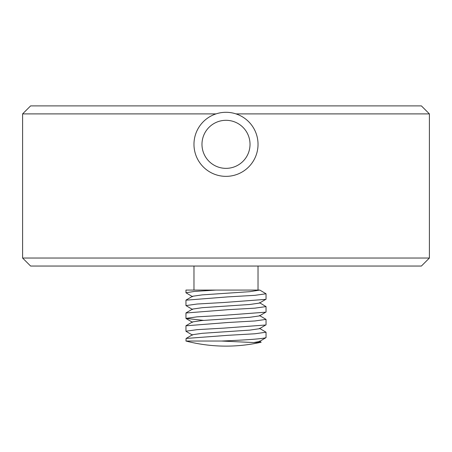 <?xml version="1.0" encoding="UTF-8"?>
<svg xmlns="http://www.w3.org/2000/svg" width="452" height="452" viewBox="0 0 452 452"><rect width="100%" height="100%" fill="white"/><g stroke="black" fill="none" stroke-linecap="round" stroke-linejoin="round"><path stroke-width="0.68" d="M266.042 332.214L266.042 337.621C262.991 338.763 248.171 339.904 221.57 341.04L185.958 341.04L186.111 338.446L227.706 335.333L254.905 333.774L266.042 332.214L259.454 328.31M185.958 341.04A160.155 160.155 0 0 0 261.177 342.215L253.742 342.554L259.454 341.526L266.042 337.621M259.454 315.496L266.042 319.4L266.042 324.807L259.454 328.711L249.781 330.113L202.219 333.316L192.546 334.712L186.111 338.452M266.042 319.4L254.905 320.96L227.695 322.519L185.958 325.807L185.958 331.214L197.055 329.655L224.226 328.096L265.883 324.982M259.454 302.682L266.042 306.586L266.042 311.993L259.454 315.903L249.781 317.298L202.219 320.502L192.546 321.903L186.111 325.638M266.042 306.586L254.917 308.145L227.723 309.705L185.958 312.993L185.958 318.4L197.072 316.841L224.243 315.287L265.889 312.168M203.643 320.389L185.958 318.4M192.546 296.681L185.958 292.777L194.383 291.427L216.152 290.071L259.804 290.071L266.042 293.777L266.042 299.184L259.454 303.089L249.781 304.484L202.219 307.688L192.546 309.089L186.111 312.824M266.042 293.777L254.922 295.331L227.74 296.891L185.958 300.179L185.958 305.592L197.083 304.032L224.26 302.473L265.889 299.354M192.546 309.496L185.958 305.592M250.024 144.329A24.024 24.024 0 0 0 226 120.305A24.024 24.024 0 0 0 201.976 144.329A24.024 24.024 0 0 0 226 168.353A24.024 24.024 0 0 0 250.024 144.329M258.03 144.329A32.03 32.03 0 0 0 226 112.299A32.03 32.03 0 0 0 193.97 144.329A32.03 32.03 0 0 0 226 176.359A32.03 32.03 0 0 0 258.03 144.329M22.6 258.041L429.4 258.041L421.394 266.047L30.606 266.047L22.6 258.041L22.6 113.898L215.999 113.898M258.03 266.047L258.03 290.071M261.177 342.215L259.454 341.119M253.742 342.554L221.57 341.04M185.958 292.772L185.958 290.071L216.152 290.071M236 113.898L429.4 113.898L429.4 258.041M22.6 113.898L30.606 105.892L421.394 105.892L429.4 113.898M259.804 290.071L249.781 291.676L202.219 294.879L192.546 296.275L186.111 300.015M193.97 290.071L193.97 266.047M186.111 331.384L192.546 335.118M186.111 318.57L192.546 322.304"/></g></svg>
